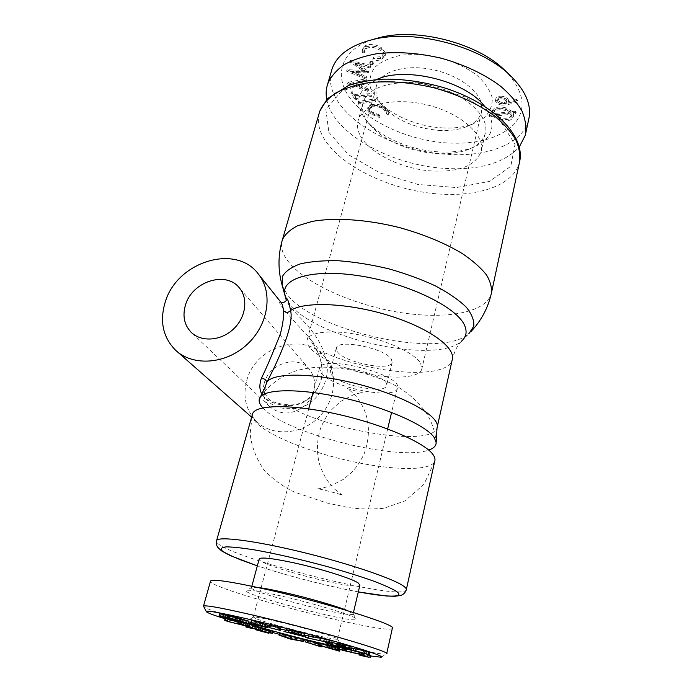 <?xml version="1.0" encoding="UTF-8"?>
<svg xmlns="http://www.w3.org/2000/svg" width="692" height="692" viewBox="0 0 692 692"><rect width="100%" height="100%" fill="white"/><g stroke="black" fill="none" stroke-linecap="round" stroke-linejoin="round"><path stroke-width="0.52" stroke-dasharray="3.46 2.59" d="M359.875 655.307L360.35 653.239L359.58 652.937L367.893 654.589L360.471 652.21L342.531 648.084L351.553 649.814L369 654.563M359.304 654.139L359.58 652.937M366.708 656.319L367.115 654.554M359.987 654.329L360.471 652.21M345.299 650.852L345.792 648.759M346.398 651.042L346.778 649.451M344.114 651.025L344.607 648.958M351.415 650.428L351.553 649.814M361.518 653.101L361.682 652.409M370.618 655.272L360.35 653.239M369.078 657.305L369.554 655.22M370.462 655.955L342.09 649.97M340.049 649.494L305.847 641.19M303.771 640.662L279.257 634.279M272.864 632.566L225.038 618.804M269.456 626.269L280.372 628.89M285.969 630.282L304.532 635.118M305.942 635.498C328.103 641.562 340.144 645.351 342.064 646.847L338.224 646.769M248.307 623.371C245.885 622.437 245.037 621.9 245.764 621.762L248.679 621.978M250.789 622.316L268.141 625.966M355.826 649.165L366.717 651.734L355.956 648.603M369.485 652.452L343.665 646.008L347.003 647.435L338.561 644.512L351.787 648.075M337.808 643.941L341.805 644.719L338.31 643.525L349.209 646.146L338.042 642.98M352.072 646.89L342.583 645.169L329.435 641.804L326.174 640.645L327.904 640.844L331.771 642.332M332.125 640.861L305.985 635.317M304.688 633.439L292.699 630.827L304.506 634.183M304.722 634.365L286.133 629.642M289.109 630.429L301.816 633.604L289.195 630.083M280.571 628.102L269.707 625.317M268.237 625.594L251.222 621.347L251.378 620.093M267.406 625.04L264.586 624.392L267.337 625.3M248.843 621.373L240.678 620.049L219.667 613.735M225.929 614.816L227.72 615.231L225.99 614.591M252.822 625.507L247.027 624.443L225.194 618.224M238.731 622.272L250.149 624.807L239.008 621.269L246.75 623.406M262.839 628.44L252.632 626.217M273.176 631.338L264.266 629.902L268.487 631.182L262.597 629.357M304.056 639.486L290.597 637.029L279.559 633.102M335.222 647.357L339.478 648.958M340.118 649.2L320.915 643.69L321.382 644.78L306.141 639.996M318.277 643.647L319.176 643.923L318.458 642.894M329.245 645.965L335.707 647.824L329.366 645.454M339.729 647.937L335.361 646.804M338.725 649.918L339.218 647.859M335.655 649.139L336.148 647.081M339.27 651.12L339.746 649.113M320.422 645.722L320.915 643.69M321.46 646.017L321.745 644.866M320.906 646.769L321.382 644.78M318.683 645.921L319.176 643.923M335.222 649.849L335.707 647.824M290.104 638.993L290.597 637.029M290.709 639.157L291.211 637.185M295.7 637.756L287.093 635.516L295.7 637.756L295.199 639.754M286.583 637.514L287.093 635.516M290.666 638.569L291.081 636.934M269.058 632.756L269.43 631.338M267.977 633.154L268.487 631.182M255.443 629.071L255.815 627.661M256.36 629.262L256.741 627.808M261.628 630.326L261.913 629.244M263.756 631.883L264.266 629.902M247.944 627.558L248.471 625.568M246.023 626.355L246.395 624.971M245.271 625.326L245.625 623.985M247.252 625.931L247.797 623.881M238.42 623.431L238.982 621.373M238.878 621.736L239.008 621.269M251.94 627.558L252.476 625.525M246.49 626.459L247.027 624.443M227.677 621.425L228.23 619.401M246.534 623.371L247.113 621.208M240.652 622.099L241.231 619.954M242.503 622.532L243.013 620.612M240.098 622.186L240.678 620.049M238.316 621.528L238.896 619.383M227.227 618.596L227.815 616.451M227.114 617.428L227.72 615.231M244.7 620.525L231.223 616.235L240.193 619.565L244.7 620.525L244.241 622.255M239.025 620.663L239.614 618.466M239.839 620.897L240.193 619.565M230.626 618.423L231.223 616.235M223.654 614.531L237.849 618.994L228.81 615.638L223.654 614.531L223.058 616.719M228.741 618.025L229.104 616.676M228.204 617.835L228.81 615.638M237.261 621.148L237.849 618.994M263.998 626.623L264.586 624.392M265.33 627.272L265.91 625.066M261.671 626.087L262.251 623.864M250.642 623.544L251.222 621.347M254.068 621.165L253.921 621.805L260.737 623.362L254.068 621.165L253.471 623.414L253.921 621.805M260.149 625.585L260.737 623.362M269.802 627.843L270.382 625.603M304.022 635.827L304.592 633.543M293.754 633.163L294.325 630.87M292.128 633.093L292.699 630.827M295.588 633.638L296.081 631.675M294.005 634.417L294.567 632.185M294.394 633.777L294.809 632.125M301.254 635.853L301.816 633.604M294.775 633.881L295.346 631.614M308.182 638.301L308.727 636.078M339.677 645.887L340.213 643.629M349.771 648.888L350.299 646.648M343.18 647.279L343.708 645.039M344.08 647.513L344.564 645.446M342.056 647.383L342.583 645.169M328.899 644.018L329.435 641.804M327.55 642.314L327.904 640.844M329.677 642.756L329.989 641.467M328.415 643.577L328.942 641.398M331.053 643.041L331.252 642.185M339.919 646.423L340.369 644.52M337.869 645.351L338.31 643.525M339.573 645.861L340.04 643.88M347.652 647.989L348.128 645.991M346.787 647.729L347.315 645.463M356.622 651.233L357.133 649.018M364.234 653.758L364.736 651.561M343.145 648.205L343.665 646.008M348.941 649.762L349.356 647.98M346.493 649.598L347.003 647.435M338.094 646.475L338.561 644.512M363.11 652.902L363.516 651.146M365.566 653.655L366.077 651.44M386.707 653.611L386.179 654.018C375.531 656.639 206.294 612.558 203.491 606.434M256.049 618.683L253.54 617.03C255.988 616.823 265.218 618.613 281.237 622.428C307.101 628.596 337.514 637.557 337.462 638.898L337.462 639.062C337.229 641.276 270.062 624.426 256.049 618.683M321.14 373.152C331.728 387.459 394.812 400.296 397.329 388.402C404.422 375.263 321.927 353.776 319.548 368.144L321.14 373.152M331.338 374.675C338.717 385.02 384.769 394.423 386.473 385.799C391.508 376.258 332.082 360.783 330.266 371.163L331.338 374.675M337.359 351.692C344.512 362.565 390.279 371.708 392.13 362.487L391.464 359.321C385.851 348.413 337.67 338.587 336.347 347.964L337.359 351.692M420.701 363.447L421.731 369.364C418.625 378.948 388.532 379.545 358.681 371.69C328.778 363.983 303.926 349.079 307.265 339.547C309.791 331.632 332.999 329.366 361.016 335.231C389.008 341.018 415.304 353.707 420.701 363.447M438.771 130.373C448.537 130.944 457.187 129.949 464.704 127.389C473.743 124.171 479.305 119.197 481.407 112.459L481.355 103.212C477.722 88.662 454.713 73.214 428.962 68.941C403.211 64.555 380.539 72.15 376.63 85.168C374.683 91.941 376.682 98.887 382.624 106.006C395.911 120.053 414.62 128.176 438.771 130.373M442.093 127.856C453.355 128.513 463.355 127.345 472.1 124.361L483.993 117.986C489.772 112.32 492.531 105.651 492.263 97.996C490.048 90.038 484.703 82.27 476.243 74.684C466.174 67.608 454.402 62.003 440.916 57.86C427.076 54.884 413.894 53.985 401.36 55.178C389.916 57.574 381.032 61.649 374.727 67.383C370.246 73.802 368.914 80.834 370.713 88.481L377.348 99.683C390.028 114.889 417.051 126.463 442.093 127.856M370.687 95.107L354.382 95.833L352.574 93.195L350.827 93.273L355.255 99.717L356.986 99.648L355.204 97.036L371.492 96.318L370.687 95.107L371.085 93.671L354.78 94.415L352.972 91.768L352.574 93.195M375.488 101.551L374.476 100.409L357.92 102.779L358.949 103.895L375.488 101.551L375.877 100.124L374.856 98.982L358.309 101.361L357.92 102.779M370.471 105.963L367.59 108.359C367.106 110.218 368.109 112.104 370.609 113.998L379.38 117.502L379.155 116.42L371.985 113.557C370.03 112.035 369.234 110.521 369.597 109.033L372.028 107.018C376.102 106.006 380.098 106.871 383.999 109.604L386.404 114.016L388.298 114.552C388.662 112.753 387.65 110.936 385.254 109.085L377.175 105.582L370.471 105.963L370.851 104.544L367.98 106.949C367.495 108.817 368.499 110.694 370.99 112.597L379.752 116.1L379.38 117.502M515.843 113.782L515.116 112.692L512.063 113.021L505.722 109.362C499.122 107.744 494.59 108.506 492.124 111.654L492.107 115.209L488.863 115.555L489.607 116.645L492.851 116.291L499.269 120.105C505.757 121.731 510.298 121.005 512.884 117.925L512.876 114.076L515.843 113.782L516.171 112.286L515.445 111.196L515.116 112.692M502.011 105.167L508.101 104.561L517.659 102.07L516.517 100.937L507.867 103.143L508.239 101.966C507.79 99.778 505.662 98.376 501.856 97.762C498.387 97.468 496.285 98.247 495.55 100.089L495.472 100.764C495.913 103.039 498.093 104.509 502.011 105.167L502.349 103.67L508.438 103.056L508.101 104.561M372.08 39.703C339.175 50.914 333.137 77.867 351.934 100.574C370.678 123.401 410.001 140.485 447.179 142.967C477.143 144.559 499.442 138.331 514.061 124.292C527.088 108.955 524.199 91.136 505.376 70.844M365.67 80.255L347.505 83.793L368.663 91.785L368.334 90.514L361.388 87.936L360.004 82.789L366.016 81.613L366.077 78.793L347.912 82.348L347.505 83.793M355.247 64.313L370.168 67.928L370.583 66.856L349.815 61.908L364.597 71.907L346.58 71.189L365.834 79.113L366.241 78.066L352.444 72.435L368.239 72.928L355.247 64.313L355.662 62.825L370.583 66.441L370.998 65.368L370.583 66.856M372.927 64.581L372.158 63.015L369.623 63.266L370.566 64.564L372.927 64.581L373.516 62.825L372.573 61.519L370.203 61.51L369.788 63.007M381.128 49.314C375.41 45.767 370.099 45.041 365.186 47.134L362.461 49.945L362.591 52.687L364.641 52.826L364.572 50.577L366.769 48.293C370.825 46.641 375.159 47.264 379.787 50.179C382.295 52.038 383.299 53.924 382.788 55.844L380.444 58.206L372.971 58.768L372.841 59.988C376.526 60.723 379.588 60.472 382.036 59.244L384.977 56.355L385.055 54.357L381.128 49.314L381.552 47.791C375.834 44.236 370.523 43.509 365.61 45.611L362.885 48.431L362.591 52.687M363.015 51.173L365.065 51.32L364.641 52.826M365.065 51.32L364.995 49.054L367.192 46.779C371.249 45.11 375.583 45.741 380.211 48.648C382.711 50.516 383.714 52.402 383.204 54.322L380.86 56.701L373.386 57.263L373.256 58.483C376.941 59.218 380.003 58.967 382.442 57.739L385.392 54.841L385.461 52.834L381.552 47.791M367.192 46.779L366.769 48.293M380.211 48.648L379.787 50.179M380.86 56.701L380.444 58.206M373.386 57.263L372.971 58.768M373.256 58.483L372.841 59.988M382.442 57.739L382.036 59.244M385.461 52.834L385.055 54.357M365.61 45.611L365.186 47.134M370.203 61.51L370.981 63.067L370.566 64.564M370.981 63.067L373.343 63.084M372.573 61.519L372.158 63.015M370.998 65.368L350.238 60.42L349.815 61.908M350.238 60.42L365.004 70.437L346.995 69.719L366.241 77.651L366.648 76.596L352.859 70.973L368.646 71.449L355.662 62.825M350.169 60.611L349.745 62.09M365.004 70.437L364.597 71.907M347.064 69.546L346.64 71.008M346.995 69.719L346.58 71.189M366.241 77.651L365.834 79.113M366.648 76.596L366.241 78.066M352.859 70.973L352.444 72.435M368.542 71.726L368.127 73.196M368.646 71.449L368.239 72.928M370.583 66.441L370.168 67.928M347.912 82.348L347.592 84.078M347.998 82.633L369.052 90.341L368.663 91.785M369.052 90.341L368.732 89.069L368.334 90.514M368.732 89.069L361.795 86.491L361.388 87.936M361.795 86.491L360.411 81.336L360.004 82.789M360.411 81.336L366.423 80.151L366.016 81.613M366.423 80.151L366.077 78.793M359.762 85.756L352.107 82.954L358.655 81.665L359.762 85.756L359.356 87.209L351.7 84.398L358.248 83.118L359.356 87.209M358.655 81.665L358.248 83.118M352.107 82.954L351.7 84.398M352.972 91.768L351.233 91.846L350.827 93.273M351.233 91.846L355.653 98.299L357.383 98.229L355.602 95.617L371.881 94.882L371.085 93.671M355.653 98.299L355.255 99.717M357.383 98.229L356.986 99.648M355.602 95.617L355.204 97.036M371.881 94.882L371.492 96.318M354.78 94.415L354.382 95.833M358.309 101.361L359.338 102.485L358.949 103.895M359.338 102.485L375.877 100.124M374.856 98.982L374.476 100.409M379.752 116.1L379.536 115.019L379.155 116.42M379.536 115.019L372.365 112.147C370.41 110.625 369.615 109.111 369.978 107.623L372.417 105.608C376.491 104.587 380.479 105.444 384.38 108.186L386.776 112.606L388.679 113.142C389.042 111.343 388.022 109.518 385.634 107.667L377.564 104.163L370.851 104.544M372.365 112.147L371.985 113.557M372.417 105.608L372.028 107.018M384.38 108.186L383.999 109.604M386.776 112.606L386.404 114.016M388.679 113.142L388.298 114.552M385.634 107.667L385.254 109.085M377.564 104.163L377.175 105.582M370.99 112.597L370.609 113.998M515.445 111.196L512.391 111.524L512.063 113.021M512.391 111.524L506.051 107.874L505.722 109.362M506.051 107.874C499.46 106.257 494.927 107.018 492.462 110.166L492.124 111.654M492.462 110.166L492.107 115.209M492.444 113.73L489.201 114.085L488.863 115.555M489.201 114.085L489.945 115.175L489.607 116.645M489.945 115.175L493.18 114.811L492.851 116.291M493.18 114.811L499.598 118.635L499.269 120.105M499.598 118.635C506.086 120.261 510.627 119.526 513.213 116.446L512.884 117.925M513.213 116.446L513.637 115.469L513.204 112.588L512.876 114.076M513.204 112.588L516.171 112.286M510.411 111.741L494.339 113.514L494.356 110.781C496.38 108.22 500.065 107.615 505.419 108.947L510.411 111.741L510.073 113.237L494.002 114.993L494.019 112.268C496.043 109.717 499.728 109.102 505.082 110.443L510.073 113.237M495.074 114.604L511.224 112.831L511.267 115.884C509.113 118.341 505.428 118.912 500.204 117.588L495.074 114.604L494.737 116.083L510.895 114.318L510.938 117.363C508.784 119.82 505.099 120.382 499.875 119.059L494.737 116.083M494.356 110.781L494.019 112.268M505.419 108.947L505.082 110.443M494.339 113.514L494.002 114.993M511.267 115.884L510.938 117.363M500.204 117.588L499.875 119.059M511.224 112.831L510.895 114.318M508.438 103.056L517.988 100.556L517.659 102.07M517.988 100.556L516.846 99.414L516.517 100.937M516.846 99.414L508.205 101.638L507.867 103.143M508.205 101.638L508.577 100.461L508.239 101.966M508.577 100.461C508.127 98.264 506.008 96.863 502.202 96.249L501.856 97.762M502.202 96.249C498.733 95.954 496.631 96.733 495.887 98.584L495.472 100.764M495.818 99.259C496.259 101.534 498.439 103.004 502.349 103.67M506.726 100.522L506.682 100.937C506.137 102.174 504.693 102.701 502.34 102.511C499.659 102.044 498.162 101.023 497.851 99.458L497.903 98.999C498.456 97.78 499.892 97.261 502.219 97.442C504.935 97.918 506.44 98.947 506.726 100.522L506.345 102.442C505.8 103.688 504.356 104.207 502.003 104.008C499.321 103.54 497.825 102.528 497.513 100.963L497.565 100.504C498.119 99.285 499.555 98.766 501.873 98.956C504.589 99.432 506.094 100.452 506.388 102.027M497.851 99.458L497.513 100.963M502.219 97.442L501.873 98.956M502.34 102.511L502.003 104.008M331.321 71.44C321.685 108.912 386.318 151.176 446.98 154.299C486.545 157.318 522.33 144.299 528.541 120.166M326.736 99.414C332.705 133.072 390.271 164.947 443.598 168.32C478.553 170.578 503.776 163.476 519.268 147.007M376.578 79.554C356.838 89.649 353.396 103.229 366.224 120.278C379.614 136.964 409.811 150.034 437.707 151.808C450.777 152.672 462.23 151.349 472.056 147.846C493.396 139.005 497.531 125.096 484.452 106.136M435.683 153.46C447.802 154.264 458.389 153.053 467.455 149.818C477.048 146.237 482.964 140.848 485.196 133.651C490.256 117.415 467.039 94.847 433.746 86.284C400.512 77.513 368.066 85.583 363.326 101.906C361.207 109.137 363.248 116.602 369.459 124.292C381.776 139.663 409.82 151.799 435.683 153.46M359.676 134.343C357.357 129.361 356.899 124.603 358.318 120.071C362.937 104.181 395.469 96.551 428.936 105.383C462.464 114.007 485.957 136.229 480.983 152.024C474.98 166.071 458.45 172.377 431.401 170.941C400.945 168.917 367.85 152.482 359.676 134.343M265.417 386.43C263.505 392.987 264.586 398.125 268.652 401.836C274.629 406.974 282.492 409.214 292.232 408.548C314.497 409.872 335.975 378.965 323.83 352.375C316.486 330.586 297.179 316.14 290.32 306.815C287.682 303.338 286.28 300.959 286.107 299.688M280.762 302.067C275.468 300.51 289.031 316.132 308.364 336.589L308.623 336.926C312.68 341.978 316.045 347.713 318.718 354.131C322.316 362.911 323.086 371.786 321.01 380.73C314.402 397.502 303.494 405.797 288.287 405.624C275.226 404.881 266.472 401.075 262.017 394.215M285.277 295.968L289.567 303.684C314.505 338.077 435.346 365.194 461.313 341.329C457.343 345.403 454.289 351.623 452.161 360.004C446.721 380.211 371.665 374.156 323.83 352.375L318.718 354.131M437.275 426.808L437.024 427.898C431.825 446.53 338.838 432.742 292.232 408.548C292.05 406.377 291.228 405.166 289.784 404.915L288.287 405.624M262.848 407.865L264.681 409.699C289.688 434.342 398.851 461.4 428.694 450.068M252.338 414.69C250.599 426.557 291.989 446.478 338.146 458.182C384.242 470.05 430.502 472.48 434.74 461.192L423.98 484.296L404.95 500.922L383.688 508.326C369.796 509.442 357.617 509.096 347.168 507.279L326.901 502.98L295.225 492.384C284.568 487.73 274.17 480.283 264.015 470.058C255.893 457.94 251.274 445.752 250.158 433.486L252.303 414.793M359.927 585.086C358.222 591.478 257.45 565.459 259.154 559.084M246.741 380.6C255.383 345.559 306.002 330.759 325.75 358.326C338.717 374.64 335.291 402.147 317.533 418.478C299.939 434.983 272.181 436.28 256.974 421.843C245.945 410.641 242.537 396.897 246.741 380.6M264.214 383.333C269.076 363.136 298.036 354.287 309.765 369.666C317.611 381.439 316.157 393.298 305.414 405.235C292.681 415.044 280.77 415.52 269.69 406.662C263.721 400.261 261.896 392.476 264.214 383.333M347.955 610.811L353.093 614.046C351.666 618.812 247.338 591.634 251.49 587.577L257.459 587.413M282.846 596.383C316.391 604.047 355.688 616.209 356.12 618.847C361.077 625.879 235.453 593.156 246.836 590.38C250.426 589.748 262.424 591.746 282.846 596.383M392.347 628.31C388.402 635.87 209.814 589.61 210.498 581.254M352.859 650.817L353.37 648.629M328.899 132.362L348.508 154.714L380.029 172.957L417.968 184.47L456.478 187.558L489.46 181.416L510.774 166.365L515.004 144.36L499.235 119.344L465.188 96.949L420.243 82.936L375.557 80.895L341.883 90.825L325.854 109.544L328.899 132.362M319.099 113.523C317.412 120.936 318.657 128.591 322.827 136.488C337.108 163.001 381.378 186.131 425.848 192.592C470.257 199.158 512.27 188.016 519.303 163.182L519.839 160.717M491.657 291.946L491.216 293.988C485.196 313.632 442.534 319.946 396.585 311.928C350.576 303.978 303.762 282.656 287.301 260.313C282.474 253.644 280.684 247.355 281.921 241.422M282.275 285.666L286.877 294.039C313.519 331.122 440.579 359.563 468.813 333.734L471.01 331.52M406.36 589.42L406.256 589.921C400.936 602.299 214.477 554.136 216.484 540.971M358.326 591.885C327.852 586.254 286.6 575.597 257.337 565.822C267.986 569.438 287.587 575.32 304.999 579.827C323.216 584.584 340.992 588.615 358.318 591.919M367.893 654.589L367.417 656.682M345.066 648.733L344.573 650.826M227.798 618.908L227.236 620.949M250.149 624.807L249.613 626.822M246.084 620.655L245.496 622.826M222.478 614.435L221.873 616.615M326.174 640.645L325.854 641.96M328.916 641.354L328.38 643.586M341.805 644.719L341.277 646.951M349.209 646.146L348.682 648.404M366.717 651.734L366.206 653.94M381.154 657.227L386.179 654.018M253.54 617.03L245.764 621.762M337.462 638.898L342.064 646.847M319.548 368.144L313.078 392.485M308.71 408.885L253.298 617.134M397.329 388.402L391.594 412.423M387.641 428.953L337.462 639.062M336.347 347.964L330.266 371.163M392.13 362.487L386.473 385.799M421.731 369.364L481.407 112.459M307.265 339.547L376.63 85.168M464.704 127.389L472.1 124.361M382.624 106.006L377.348 99.683M364.572 50.577L364.995 49.054M382.788 55.844L383.204 54.322M384.977 56.355L385.392 54.841M362.461 49.945L362.885 48.431M369.623 63.266L370.038 61.77M373.1 64.321L373.516 62.825M369.597 109.033L369.978 107.623M367.59 108.359L367.98 106.949M491.744 112.545L492.09 111.066M513.308 116.948L513.637 115.469M493.742 112.934L494.079 111.455M511.258 116.619L511.587 115.131M508.188 102.442L508.516 100.937M495.55 100.089L495.887 98.584M497.565 100.504L497.903 98.999M506.345 102.442L506.682 100.937M525.842 132.717L525.271 135.381M467.455 149.818L472.056 147.846M369.459 124.292L366.224 120.278M363.326 101.906L358.318 120.071M485.196 133.651L480.983 152.024M461.313 341.329L468.813 333.734M308.632 336.926L318.683 354.183C323.51 367.296 322.974 378.974 317.092 389.241C309.021 400.019 299.913 405.244 289.784 404.915C277.752 404.059 270.425 401.697 267.795 397.839C264.906 392.641 264.214 396.646 265.469 386.266M260.469 396.871C269.793 383.913 283.166 374.727 297.984 370.203C315.422 366.146 325.707 366.864 339.833 368.334C356.043 370.419 372.728 375.237 389.89 382.797C404.413 389.544 416.515 399.569 426.194 412.865C431.799 421.653 435.104 431.324 436.107 441.885M334.694 489.209L342.566 495.342C342.133 494.538 318.121 488.344 317.412 488.794C318.804 488.984 323.432 487.938 331.295 485.646C326.442 479.867 322.706 473.259 320.102 465.828C317.092 457.135 315.907 442.62 320.517 428.512C323.164 421.878 326.676 415.788 331.036 410.252L340.438 401.55L354.347 394.319L347.514 388.446C347.349 388.939 362.366 392.822 362.686 392.399L354.347 394.319C365.601 407.138 373.637 426.402 364.373 453.269C361.293 460.033 357.306 466.192 352.392 471.754L343.578 479.245L331.295 485.646M325.75 358.326L308.364 336.589M256.974 421.843L251.637 417.146M177.204 351.64L175.457 350.1M309.765 369.666L239.406 287.958M269.69 406.662L191.84 332.913M353.093 614.046L353.456 612.489M251.49 587.577L251.853 586.219M251.966 587.3L246.836 590.38M353.05 613.631L356.12 618.847"/><path stroke-width="1.04" d="M369.078 657.305L359.875 655.307L367.417 656.682L359.987 654.329L342.038 650.169L361.189 654.528L369.078 657.305M359.105 655.004L359.304 654.139M346.285 651.527L346.398 651.042M342.99 650.221L343.388 648.534M351.06 651.925L351.415 650.428M361.189 654.528L361.518 653.101M369 654.563L370.618 655.272L370.142 657.374M225.038 618.804C213.577 615.188 207.358 612.818 206.372 611.702C206.406 609.963 225.307 613.596 263.072 622.601C291.643 629.512 325.551 638.543 349.036 645.472C372.953 652.617 383.662 656.535 381.154 657.227L370.462 655.955M342.09 649.97L340.049 649.494M305.847 641.19L303.771 640.662M279.257 634.279L272.864 632.566M280.372 628.89L285.969 630.282M304.532 635.118L305.942 635.498M338.224 646.769C322.844 644.546 261.239 628.518 248.307 623.371M248.679 621.978L250.789 622.316M268.141 625.966L269.456 626.269M355.437 650.826L368.974 654.667L343.145 648.205L346.493 649.598L338.042 646.709L366.206 653.94L355.437 650.826L355.956 648.603L368.533 652.02L369.485 652.452L368.983 654.649M351.787 648.075L355.826 649.165M338.042 642.98L352.072 646.89L351.545 649.139L342.056 647.383L325.638 642.868L339.841 646.743L337.774 645.766L348.682 648.404L337.497 645.238L338.042 642.98M331.771 642.332L337.808 643.941M305.432 637.54L305.985 635.317L329.314 640.083L332.125 640.861L331.58 643.145L305.432 637.54L331.58 643.145M288.625 632.35L289.195 630.083L292.188 630.187L304.688 633.439L304.022 635.827L292.128 633.093L304.16 636.614L285.562 631.883L301.254 635.853L288.625 632.35L291.6 632.479L304.117 635.732M304.506 634.183L304.16 636.614M285.562 631.883L286.133 629.642L289.109 630.429M269.707 625.317L280.571 628.102L280 630.351L269.119 627.566L269.707 625.317M267.657 627.808L250.642 623.544L251.378 620.093L267.406 625.04L266.827 627.272L263.998 626.623L267.657 627.808L268.237 625.594L267.337 625.3M242.442 622.757L219.079 615.88L227.114 617.428L225.384 616.806L225.99 614.591L240.946 618.7L248.843 621.373L248.264 623.553L242.503 622.532M219.079 615.88L219.675 613.709L225.929 614.816M224.64 620.266L225.194 618.224L225.739 618.224L228.213 618.908L227.236 620.949L229.657 621.874L249.613 626.84L238.446 623.328L252.277 627.549L227.677 621.425L224.64 620.266L225.177 620.274L225.739 618.224M228.152 619.141L238.731 622.272M246.75 623.406L252.822 625.507L252.277 627.549M252.632 626.217L262.839 628.44L262.311 630.464L247.944 627.558L245.859 626.961L246.023 626.355M262.597 629.357L273.176 631.338L272.657 633.353L263.756 631.883L268.92 633.31L269.058 632.756M279.559 633.102L304.056 639.486L303.554 641.501L290.104 638.993L279.04 635.118L279.559 633.102M328.873 647.504L339.27 651.12L320.422 645.722L320.906 646.769L305.639 642.012L318.683 645.921L317.965 644.927L335.222 649.849L328.873 647.504L329.366 645.454L335.222 647.357M339.478 648.958L340.118 649.2L339.642 651.207M305.639 642.012L306.141 639.996L318.277 643.647M317.965 644.927L318.458 642.894L329.245 645.965M334.867 648.862L335.361 646.804L338.933 647.651L339.729 647.937L339.236 649.996L334.867 648.862L339.236 649.996M335.361 648.94L335.854 646.873M338.44 649.719L338.933 647.651M331.079 648.032L331.572 645.973M321.261 646.856L321.46 646.017M307.836 642.531L308.338 640.515M318.528 645.065L319.029 643.024M279.04 635.118L281.774 635.827L282.293 633.811M281.774 635.827L285.545 637.142L286.047 635.144M285.545 637.142L296.427 639.979L296.929 637.972M296.427 639.979L300.726 640.766L301.228 638.742M300.726 640.766L303.554 641.501M286.583 637.514L295.199 639.754L286.583 637.514M268.92 633.31L255.296 629.642L272.657 633.353M255.296 629.642L255.443 629.071M256.213 629.789L256.36 629.262M261.394 631.225L261.628 630.326M270.261 632.687L270.78 630.672M245.859 626.961L262.311 630.464M260.209 629.858L260.737 627.826M225.177 620.274L227.659 620.949M229.657 621.874L230.211 619.85M245.089 626L245.271 625.326M238.446 623.328L238.878 621.736M249.319 626.416L249.864 624.366M225.384 616.806L229.502 618.017L230.107 615.811M229.502 618.017L240.349 620.897L240.946 618.7M240.349 620.897L248.264 623.553M220.644 616.027L221.241 613.847M227.763 617.376L228.369 615.171M230.626 618.423L239.614 621.719L245.496 622.826L230.626 618.423M237.261 621.148L228.204 617.835L221.873 616.615L237.261 621.148M244.12 622.688L244.241 622.255M239.614 621.719L239.839 620.897M228.516 618.83L228.741 618.025M250.772 622.359L251.257 622.463L251.862 620.205M251.257 622.463L262.484 626.122L263.064 623.899M262.484 626.122L265.313 626.779L265.892 624.539M265.313 626.779L266.827 627.272M260.149 625.585L253.471 623.414L253.333 624.02L260.149 625.585M253.333 624.02L253.488 623.423M269.119 627.566L279.334 630.083L279.914 627.826M279.334 630.083L280 630.351M288.469 632.644L289.04 630.395M294.247 634.365L294.394 633.777M291.6 632.479L292.188 630.187M328.761 642.366L329.314 640.083M337.497 645.238L351.545 649.139M348.664 648.119L349.192 645.852M327.368 643.084L327.55 642.314M329.453 643.698L329.677 642.756M330.724 644.399L331.053 643.041M368.023 654.234L368.533 652.02M363.015 653.343L363.11 652.902M206.337 611.642L203.483 606.106C205.974 604.886 225.722 608.657 262.726 617.411C323.086 631.805 392.303 652.409 386.664 653.819M505.376 70.844L504.061 69.589C477.143 43.241 418.029 27.844 380.384 37.368L372.08 39.703M525.842 132.717L528.541 120.166C532.165 105.841 525.929 90.816 509.831 75.082C480.274 46.096 414.473 28.96 373.092 39.461C350.576 45.136 336.892 54.979 332.039 68.984L331.321 71.44M519.268 147.007L525.271 135.381C526.603 127.786 525.548 119.759 522.123 111.308C517.279 102.762 510.134 94.432 500.688 86.301C484.59 74.26 464.998 64.962 441.903 58.388C418.496 52.852 396.559 51.329 376.085 53.846C363.473 56.225 352.721 59.901 343.82 64.858C336.174 70.428 330.802 76.777 327.697 83.914C326.044 88.896 325.724 94.069 326.736 99.414M484.452 106.136C465.604 80.929 405.019 66.06 376.578 79.554M286.107 299.688L286.055 299.368C287.076 297.024 288.581 300.717 290.588 310.457C294.74 327.723 274.015 368.196 266.567 382.884L266.135 384.103M262.017 394.215C259.457 390.279 259.197 385.081 261.239 378.628C266.645 367.625 273.063 352.565 280.502 333.457C282.985 323.571 283.962 315.915 283.443 310.492C283.002 306.504 282.215 303.823 281.082 302.456L280.762 302.067M283.443 310.492C285.761 313.026 288.14 313.009 290.588 310.457C304.584 301.184 348.439 302.906 389.034 315.561C429.715 328.129 456.374 348.041 452.161 360.004L437.275 426.808M261.239 378.628C264.742 378.472 266.515 379.891 266.567 382.884C270.953 372.296 313.736 372.305 360.428 384.726C407.164 397.018 441.366 417.337 437.024 427.898L436.159 442.638L434.394 437.802C426.921 425.961 388.567 408.444 345.913 398.531C303.252 388.532 266.809 388.463 260.469 396.871C258.125 399.898 258.92 403.566 262.848 407.865M260.469 396.871L265.417 386.43M428.694 450.068C433.642 448.364 436.133 445.89 436.159 442.638L436.107 441.885M406.36 589.42L434.74 461.192C435.372 459.332 434.844 457.196 433.149 454.765C425.217 442.785 382.97 424.36 337.48 414.197C291.963 403.946 255.625 404.526 252.606 413.747L252.338 414.69M259.154 559.084L259.215 558.851C261.135 557.034 272.44 558.314 293.131 562.674C319.773 568.417 351.657 578.417 358.153 582.932L359.927 585.086L353.456 612.489M165.129 302.421C176.633 261.663 236.214 243.048 258.592 274.343C273.323 292.863 268.435 325.058 246.888 344.642C225.523 364.425 192.713 366.578 175.457 350.1C162.975 337.307 159.532 321.417 165.129 302.421M185.456 305.103C191.926 281.566 226.128 270.477 239.406 287.958C248.566 298.736 245.79 317.931 233.04 329.47C220.411 341.147 200.922 342.229 190.966 332.082C184.219 324.773 182.377 315.777 185.456 305.103M257.459 587.413C263.678 588.122 272.985 589.895 285.372 592.724C308.995 598.104 337.635 606.417 347.955 610.811M210.498 581.254L210.576 580.96C213.309 578.858 233.083 581.929 269.897 590.189C329.902 603.813 398.246 625.49 392.347 628.31L386.707 653.611M353.007 650.739L353.525 648.542M491.657 291.946L519.303 163.182C520.566 155.882 519.433 148.131 515.886 139.94C510.921 131.644 503.638 123.522 494.036 115.564C477.679 103.757 457.827 94.536 434.481 87.927C410.823 82.296 388.696 80.575 368.101 82.763C355.428 84.917 344.651 88.334 335.75 93.013C328.12 98.299 322.792 104.362 319.765 111.213L319.099 113.523M281.921 241.422L282.448 239.605C285.104 234.216 290.182 229.597 297.69 225.748L312.083 221.44C334.643 217.323 367.002 219.425 399.37 227.564C423.945 234.398 445.017 243.126 462.602 253.765C472.965 260.832 480.931 267.89 486.502 274.932C490.585 281.8 492.15 288.149 491.216 293.988C487.808 308.373 481.07 320.889 471.01 331.52M468.813 333.734L473.735 326.339C474.349 320.534 471.849 314.142 466.226 307.144C458.787 299.982 448.589 292.932 435.623 285.995C421.341 279.352 405.702 273.625 388.696 268.799C371.448 264.707 354.814 262.026 338.786 260.772C323.683 260.4 310.846 261.446 300.259 263.911C291.323 267.112 285.372 271.307 282.405 276.497L282.275 285.666M285.277 295.968L285.121 295.432C279.706 278.4 312.352 268.185 360.973 276.065C409.543 283.763 457.715 307.689 464.773 325.82C467.316 332.022 466.166 337.194 461.313 341.329M216.484 540.971L216.613 540.53C218.274 536.058 254.76 540.616 302.127 552.164C349.46 563.66 394.509 579.057 403.894 586.366C405.893 587.863 406.68 589.048 406.256 589.921C405.235 592.854 403.263 594.731 400.331 595.544L394.665 596.305L386.24 595.994L358.318 591.919M252.303 414.793L216.613 540.53C215.852 542.364 216.172 544.561 217.565 547.13L221.388 550.806L230.177 555.564L257.329 565.857L241.188 560.07C232.201 556.472 225.86 553.392 222.167 550.823C220.255 548.652 221.656 547.337 226.353 546.862C233.031 546.948 242.728 548.012 255.452 550.053C277.241 553.998 301.435 559.577 328.017 566.791C344.702 571.549 359.494 576.168 372.382 580.657C383.627 584.887 391.646 588.459 396.43 591.375C405.668 597.784 387.892 597.43 358.326 591.885M342.497 648.231L342.038 650.169M325.854 641.96L325.638 642.868M313.078 392.485L308.71 408.885M391.594 412.423L387.641 428.953M380.384 37.368L373.092 39.461M504.061 69.589L509.831 75.082M332.039 68.984L327.697 83.914M519.839 160.717C524.7 134.975 492.782 103.073 444.307 87.841C423.322 81.699 402.813 78.81 382.78 79.173C370.133 80.056 358.741 82.14 348.612 85.427L327.454 98.636L319.765 111.213L282.448 239.605C277.968 254.881 277.855 270.044 282.111 285.104L286.055 299.368C287.604 301.574 280.718 303.892 281.021 302.378L258.592 274.343M266.126 384.138L265.469 386.266M251.637 417.146L177.204 351.64M191.84 332.913L190.966 332.082M251.853 586.219L259.215 558.851M203.483 606.106L210.576 580.96"/></g></svg>

